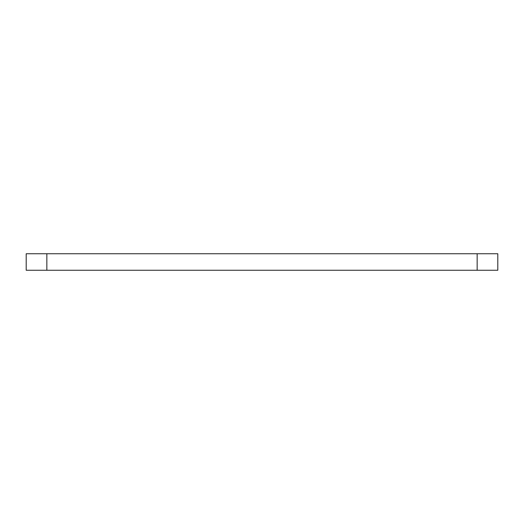 <?xml version="1.0" encoding="UTF-8"?>
<svg xmlns="http://www.w3.org/2000/svg" width="524" height="524" viewBox="0 0 524 524"><rect width="100%" height="100%" fill="white"/><g stroke="black" fill="none" stroke-linecap="round" stroke-linejoin="round"><path stroke-width="0.79" d="M26.2 253.74L26.2 270.26L26.2 253.74L477.154 253.74L477.154 270.26L26.2 270.26M477.154 270.26L497.8 270.26L497.8 253.74L477.154 253.74M46.846 253.74L46.846 270.26"/></g></svg>
